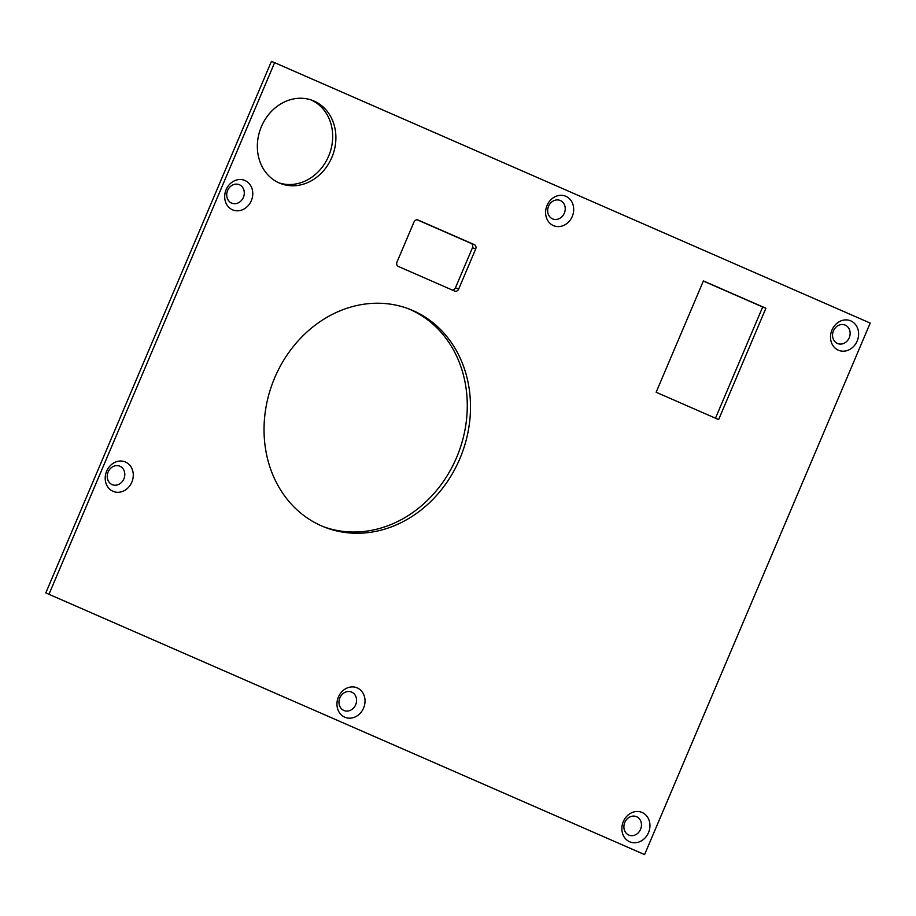 <?xml version="1.0" encoding="UTF-8"?>
<svg xmlns="http://www.w3.org/2000/svg" width="916" height="916" viewBox="0 0 916 916"><rect width="100%" height="100%" fill="white"/><g stroke="black" fill="none" stroke-linecap="round" stroke-linejoin="round"><path stroke-width="1.37" d="M314.005 101.046A44.506 38.426 111.2 0 0 312.711 100.508A44.506 38.426 111.2 0 0 261.094 127.37A44.506 38.426 111.2 0 0 279.231 182.982A44.506 38.426 111.2 0 0 280.536 183.521A44.506 38.426 111.2 0 0 332.153 156.659A44.506 38.426 111.2 0 0 314.005 101.046M412.979 310.581A116.985 101 111.2 0 0 409.555 309.173A116.985 101 111.2 0 0 273.884 379.751A116.985 101 111.2 0 0 321.573 525.91A116.985 101 111.2 0 0 324.997 527.318A116.985 101 111.2 0 0 460.656 456.74A116.985 101 111.2 0 0 412.979 310.581M323.394 526.689A116.985 101 111.2 0 0 457.805 454.565A116.985 101 111.2 0 0 409.75 309.333A116.985 101 111.2 0 0 407.929 308.566M642.127 812.481A15.927 13.751 111.2 0 0 623.304 821.618A15.927 13.751 111.2 0 0 629.681 841.781A15.927 13.751 111.2 0 0 648.505 832.633A15.927 13.751 111.2 0 0 642.127 812.481M628.788 835.06A9.973 8.61 -68.8 0 1 624.792 822.431A9.973 8.61 -68.8 0 1 636.574 816.706A9.973 8.61 -68.8 0 1 640.57 829.323A9.973 8.61 -68.8 0 1 628.788 835.06M850.792 320.886A15.927 13.751 111.2 0 0 831.968 330.035A15.927 13.751 111.2 0 0 838.346 350.198A15.927 13.751 111.2 0 0 857.17 341.05A15.927 13.751 111.2 0 0 850.792 320.886M837.453 343.466A9.973 8.61 -68.8 0 1 833.457 330.848A9.973 8.61 -68.8 0 1 845.239 325.123A9.973 8.61 -68.8 0 1 849.235 337.741A9.973 8.61 -68.8 0 1 837.453 343.466M565.87 196.299A15.927 13.751 111.2 0 0 547.058 205.447A15.927 13.751 111.2 0 0 553.436 225.611A15.927 13.751 111.2 0 0 572.248 216.462A15.927 13.751 111.2 0 0 565.87 196.299M552.543 218.878A9.973 8.61 -68.8 0 1 548.547 206.26A9.973 8.61 -68.8 0 1 560.329 200.535A9.973 8.61 -68.8 0 1 564.325 213.153A9.973 8.61 -68.8 0 1 552.543 218.878M357.206 687.893A15.927 13.751 111.2 0 0 338.393 697.03A15.927 13.751 111.2 0 0 344.771 717.194A15.927 13.751 111.2 0 0 363.583 708.045A15.927 13.751 111.2 0 0 357.206 687.893M343.878 710.472A9.973 8.61 -68.8 0 1 339.882 697.843A9.973 8.61 -68.8 0 1 351.664 692.118A9.973 8.61 -68.8 0 1 355.66 704.748A9.973 8.61 -68.8 0 1 343.878 710.472M244.95 180.509A15.927 13.751 111.2 0 0 226.138 189.646A15.927 13.751 111.2 0 0 232.515 209.81A15.927 13.751 111.2 0 0 251.328 200.673A15.927 13.751 111.2 0 0 244.95 180.509M231.611 203.089A9.973 8.61 -68.8 0 1 227.626 190.459A9.973 8.61 -68.8 0 1 239.408 184.734A9.973 8.61 -68.8 0 1 243.393 197.364A9.973 8.61 -68.8 0 1 231.611 203.089M125.458 462.019A15.927 13.751 111.2 0 0 106.645 471.156A15.927 13.751 111.2 0 0 113.023 491.32A15.927 13.751 111.2 0 0 131.835 482.171A15.927 13.751 111.2 0 0 125.458 462.019M112.118 484.598A9.973 8.61 -68.8 0 1 108.134 471.969A9.973 8.61 -68.8 0 1 119.916 466.244A9.973 8.61 -68.8 0 1 123.9 478.862A9.973 8.61 -68.8 0 1 112.118 484.598M452.229 290.017A3.424 2.954 111.2 0 0 455.435 287.842L472.473 247.709A3.424 2.954 111.2 0 0 471.099 243.381L417.215 219.817M715.476 418.2L762.685 306.986L703.351 281.052M278.945 182.856A44.506 38.426 111.2 0 0 329.233 154.655A44.506 38.426 111.2 0 0 311.085 99.936M45.8 592.915L644.589 854.594L870.2 323.085L274.628 62.654L271.411 61.406L45.8 592.915L644.589 854.594M274.628 62.654L49.017 594.163M414.009 221.993L396.983 262.113A3.424 2.954 111.2 0 0 398.357 266.453L454.611 291.059A3.424 2.954 111.2 0 0 458.664 289.09L475.69 248.969A3.424 2.954 111.2 0 0 474.316 244.629L418.062 220.023A3.424 2.954 111.2 0 0 414.009 221.993M703.408 280.914L656.142 392.254L718.636 419.585L765.902 308.245L703.408 280.914M762.685 306.986L765.902 308.245M471.099 243.381L474.316 244.629M472.473 247.709L475.69 248.969M455.435 287.842L458.664 289.09"/></g></svg>
